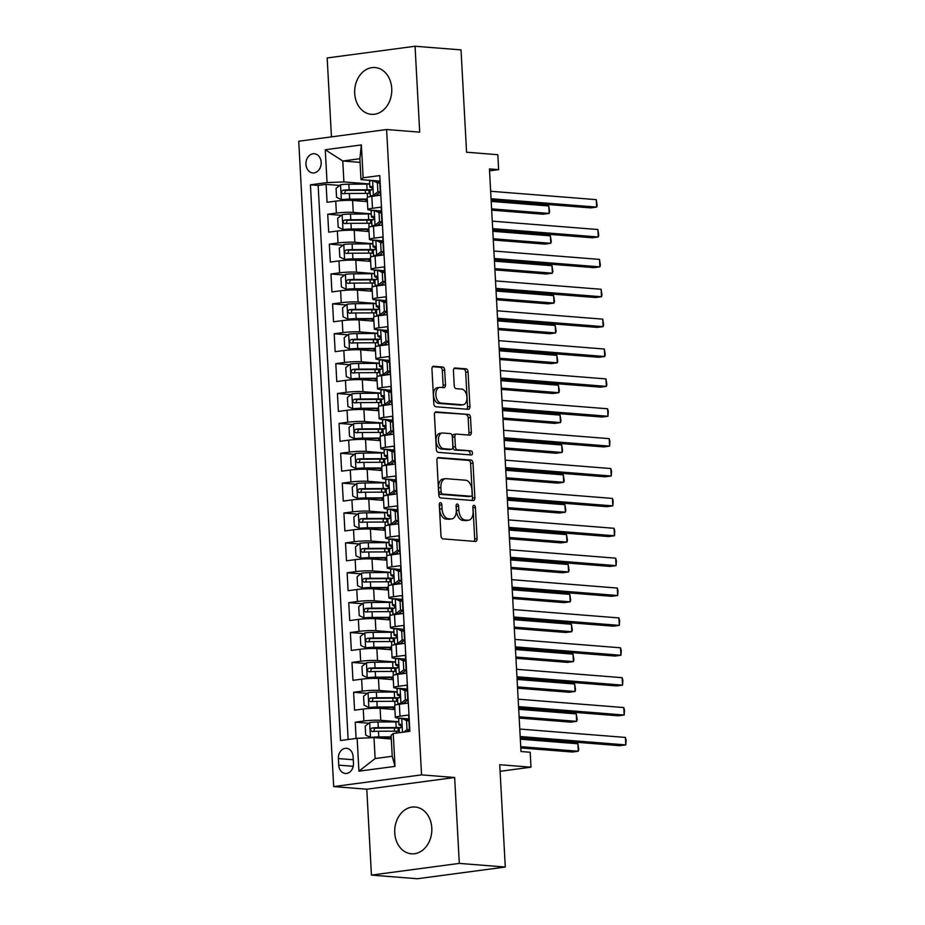 <?xml version="1.0" encoding="UTF-8"?>
<svg xmlns="http://www.w3.org/2000/svg" width="925" height="925" viewBox="0 0 925 925"><rect width="100%" height="100%" fill="white"/><g stroke="black" fill="none" stroke-linecap="round" stroke-linejoin="round"><path stroke-width="1.39" d="M440.45 502.68A2.07 1.249 82.4 0 0 440.288 502.68A2.07 1.249 82.4 0 0 439.294 504.634L440.982 535.795A2.948 1.781 82.4 0 0 442.948 538.87L475.438 541.449A2.948 1.781 82.4 0 0 475.67 541.437A2.948 1.781 82.4 0 0 477.08 538.651L475.392 507.49A2.07 1.249 82.4 0 0 474.028 505.339A2.07 1.249 82.4 0 0 473.866 505.351A2.07 1.249 82.4 0 0 472.872 507.293L473.091 511.328A9.447 5.712 82.4 0 1 468.559 520.232A9.447 5.712 82.4 0 1 467.819 520.255L465.113 520.035A9.447 5.712 82.4 0 1 458.835 510.195L458.615 506.16A2.07 1.249 82.4 0 0 457.239 504.009A2.07 1.249 82.4 0 0 457.077 504.009A2.07 1.249 82.4 0 0 456.083 505.963L456.303 509.999A9.447 5.712 82.4 0 1 451.77 518.902A9.447 5.712 82.4 0 1 451.03 518.925L448.324 518.705A9.447 5.712 82.4 0 1 442.046 508.866L441.826 504.83A2.07 1.249 82.4 0 0 440.45 502.68M354.691 93.413A23.46 18.535 -85.5 0 0 371.364 114.33A23.46 18.535 -85.5 0 0 391.738 88.476A23.46 18.535 -85.5 0 0 375.076 67.56A23.46 18.535 -85.5 0 0 354.691 93.413M394.744 832.882A23.46 18.535 -85.5 0 0 411.417 853.798A23.46 18.535 -85.5 0 0 431.79 827.944A23.46 18.535 -85.5 0 0 415.117 807.016A23.46 18.535 -85.5 0 0 394.744 832.882M305.967 164.338A9.62 7.608 -85.5 0 0 312.8 172.929A9.62 7.608 -85.5 0 0 321.16 162.314A9.62 7.608 -85.5 0 0 314.327 153.735A9.62 7.608 -85.5 0 0 305.967 164.338M444.682 370.081A2.948 1.781 82.4 0 0 442.717 367.005L433.605 366.277A2.948 1.781 82.4 0 0 433.374 366.288A2.948 1.781 82.4 0 0 431.952 369.075L433.825 403.67A2.948 1.781 82.4 0 0 435.791 406.746L468.281 409.324A2.948 1.781 82.4 0 0 468.512 409.324A2.948 1.781 82.4 0 0 469.935 406.538L468.05 371.931A2.948 1.781 82.4 0 0 466.096 368.855L455.077 367.988A2.948 1.781 82.4 0 0 454.846 367.988A2.948 1.781 82.4 0 0 453.435 370.775L454.233 385.586A2.948 1.781 82.4 0 0 456.198 388.662L461.656 389.09A7.897 4.775 82.4 0 1 466.882 396.813A7.897 4.775 82.4 0 1 463.124 404.768A7.897 4.775 82.4 0 1 462.512 404.78L441.121 403.08A7.897 4.775 82.4 0 1 435.906 395.368A7.897 4.775 82.4 0 1 439.653 387.413A7.897 4.775 82.4 0 1 440.277 387.39L443.838 387.679A2.948 1.781 82.4 0 0 444.069 387.667A2.948 1.781 82.4 0 0 445.48 384.892L444.682 370.081L442.312 370.393A2.948 1.781 82.4 0 0 440.346 367.317L432.611 366.705M459.309 863.395L454.649 777.497L366.786 789.21L371.434 875.108L459.309 863.395L505.281 867.037L499.731 764.709L530.996 767.195L530.187 752.256L520.995 751.528L489.441 168.917L498.633 169.645L497.823 154.706L466.57 152.22L461.02 49.892L415.047 46.25L327.172 57.963L331.451 136.877M454.649 777.497L421.557 774.872L386.604 129.523L419.707 132.148L415.047 46.25M438.542 457.482A2.948 1.781 82.4 0 0 438.311 457.493A2.948 1.781 82.4 0 0 436.901 460.28L438.774 494.887A2.948 1.781 82.4 0 0 440.739 497.962L473.218 500.529A2.948 1.781 82.4 0 0 473.45 500.529A2.948 1.781 82.4 0 0 474.872 497.743L472.999 463.136A2.948 1.781 82.4 0 0 471.033 460.06L438.092 457.551M436.299 449.272L434.426 414.678A2.948 1.781 82.4 0 1 435.837 411.891A2.948 1.781 82.4 0 1 436.068 411.879L468.559 414.458A2.948 1.781 82.4 0 1 470.524 417.533L471.322 432.345A2.948 1.781 82.4 0 1 469.912 435.132A2.948 1.781 82.4 0 1 469.68 435.132L456.511 434.091A2.948 1.781 82.4 0 0 456.279 434.091A2.948 1.781 82.4 0 0 454.857 436.877L455.389 446.706A2.948 1.781 82.4 0 0 457.355 449.781L471.068 450.868A2.07 1.249 82.4 0 1 472.432 452.892A2.07 1.249 82.4 0 1 471.461 454.973A2.07 1.249 82.4 0 1 471.299 454.973L438.265 452.348A2.948 1.781 82.4 0 1 436.299 449.272M505.281 867.037L417.406 878.75L371.434 875.108M339.729 185.451L326.097 184.364L327.068 202.298L335.74 201.141L336.388 213.085A12.037 1.237 -3.1 0 1 353.246 212.403L371.283 213.837M341.348 215.328L327.716 214.242L328.687 232.175L337.359 231.019L338.007 242.963A12.037 1.237 -3.1 0 1 354.865 242.281L372.902 243.714M342.967 245.206L329.335 244.119L330.306 262.053L338.978 260.896L339.625 272.84A12.037 1.237 -3.1 0 1 356.472 272.158L374.521 273.592M344.586 275.083L330.953 273.997L331.925 291.93L340.597 290.774L341.244 302.718A12.037 1.237 -3.1 0 1 358.091 302.036L376.14 303.469M346.204 304.961L332.572 303.874L333.543 321.796L342.215 320.651L342.863 332.595A12.037 1.237 -3.1 0 1 359.709 331.913L377.758 333.347M347.823 334.838L334.191 333.752L335.162 351.673L343.834 350.529L344.482 362.473A12.037 1.237 -3.1 0 1 361.328 361.791L379.377 363.224M349.442 364.716L335.81 363.629L336.781 381.551L345.453 380.406L346.089 392.35A12.037 1.237 -3.1 0 1 362.947 391.668L380.996 393.102M351.061 394.593L337.428 393.507L338.4 411.428L347.06 410.284L347.708 422.228A12.037 1.237 -3.1 0 1 364.566 421.546L382.615 422.979M352.679 424.471L339.047 423.384L340.018 441.306L348.679 440.161L349.326 452.105A12.037 1.237 -3.1 0 1 366.184 451.423L384.233 452.857M354.298 454.348L340.666 453.262L341.637 471.183L350.297 470.039L350.945 481.983A12.037 1.237 -3.1 0 1 367.803 481.301L385.852 482.734M355.917 484.226L342.285 483.139L343.256 501.061L351.916 499.916L352.564 511.86A12.037 1.237 -3.1 0 1 369.422 511.178L387.459 512.612M357.536 514.103L343.903 513.017L344.875 530.938L353.535 529.794L354.183 541.738A12.037 1.237 -3.1 0 1 371.041 541.056L389.078 542.489M359.154 543.969L345.522 542.894L346.482 560.816L355.154 559.66L355.801 571.615A12.037 1.237 -3.1 0 1 372.659 570.933L390.697 572.367M360.762 573.847L347.129 572.772L348.101 590.693L356.772 589.537L357.42 601.493A12.037 1.237 -3.1 0 1 374.278 600.811L392.316 602.244M362.38 603.724L348.748 602.649L349.719 620.571L358.391 619.415L359.039 631.37A12.037 1.237 -3.1 0 1 375.897 630.688L393.934 632.122M363.999 633.602L350.367 632.527L351.338 650.448L360.01 649.292L360.658 661.248A12.037 1.237 -3.1 0 1 377.516 660.566L395.553 661.999M365.618 663.479L351.986 662.404L352.957 680.326L361.629 679.17L362.276 691.125A12.037 1.237 -3.1 0 1 379.134 690.443L397.172 691.877M367.237 693.357L353.604 692.282L354.576 710.203L363.248 709.047A12.037 1.237 -3.1 0 1 380.106 708.365L394.906 709.544M409.544 731.34L408.665 715.037L399.993 716.193A12.037 1.237 -3.1 0 0 395.333 717.43A12.037 1.237 -3.1 0 0 397.854 718.043L401.265 718.309M395.333 717.43L394.686 705.474A12.037 1.237 -3.1 0 1 399.346 704.237L408.017 703.093L407.046 685.159L398.374 686.315A12.037 1.237 -3.1 0 0 393.715 687.553A12.037 1.237 -3.1 0 0 396.235 688.165L399.646 688.431M393.715 687.553L393.067 675.597A12.037 1.237 176.9 0 1 397.727 674.36L406.399 673.215L405.428 655.282L396.756 656.438A12.037 1.237 -3.1 0 0 392.096 657.675A12.037 1.237 -3.1 0 0 394.617 658.288L398.028 658.554M392.096 657.675L391.448 645.719A12.037 1.237 176.9 0 1 396.108 644.482L404.78 643.337L403.809 625.404L395.137 626.56A12.037 1.237 -3.1 0 0 390.477 627.798A12.037 1.237 -3.1 0 0 392.998 628.41L396.409 628.676M390.477 627.798L389.83 615.842A12.037 1.237 176.9 0 1 394.489 614.605L403.161 613.46L402.19 595.527L393.518 596.683A12.037 1.237 -3.1 0 0 388.858 597.92A12.037 1.237 -3.1 0 0 391.379 598.533L394.79 598.799M388.858 597.92L388.211 585.964A12.037 1.237 176.9 0 1 392.871 584.727L401.542 583.582L400.571 565.649L391.899 566.805A12.037 1.237 -3.1 0 0 387.24 568.043A12.037 1.237 -3.1 0 0 389.76 568.655L393.171 568.921M387.24 568.043L386.592 556.087A12.037 1.237 176.9 0 1 391.252 554.85L399.924 553.705L398.953 535.772L390.281 536.928A12.037 1.237 -3.1 0 0 385.621 538.165A12.037 1.237 -3.1 0 0 388.142 538.778L391.553 539.044M385.621 538.165L384.973 526.209A12.037 1.237 176.9 0 1 389.633 524.972L398.305 523.827L397.334 505.894L388.662 507.05A12.037 1.237 -3.1 0 0 384.002 508.288A12.037 1.237 -3.1 0 0 386.523 508.9L389.934 509.166M384.002 508.288L383.355 496.332A12.037 1.237 176.9 0 1 388.014 495.106L396.686 493.95L395.715 476.017L387.043 477.173A12.037 1.237 -3.1 0 0 382.395 478.41A12.037 1.237 -3.1 0 0 384.904 479.023L388.315 479.289M382.395 478.41L381.748 466.454A12.037 1.237 176.9 0 1 386.396 465.229L395.067 464.072L394.096 446.139L385.424 447.295A12.037 1.237 -3.1 0 0 380.776 448.533A12.037 1.237 -3.1 0 0 383.285 449.145L386.696 449.411M380.776 448.533L380.129 436.577A12.037 1.237 176.9 0 1 384.788 435.351L393.449 434.195L392.478 416.262L383.817 417.418A12.037 1.237 -3.1 0 0 379.158 418.655A12.037 1.237 -3.1 0 0 381.667 419.268L385.089 419.534M379.158 418.655L378.51 406.699A12.037 1.237 176.9 0 1 383.17 405.474L391.83 404.317L390.859 386.384L382.198 387.54A12.037 1.237 -3.1 0 0 377.539 388.778A12.037 1.237 -3.1 0 0 380.048 389.39L383.47 389.656M377.539 388.778L376.891 376.822A12.037 1.237 176.9 0 1 381.551 375.596L390.211 374.44L389.24 356.507L380.58 357.663A12.037 1.237 -3.1 0 0 375.92 358.9A12.037 1.237 -3.1 0 0 378.429 359.513L381.852 359.79M375.92 358.9L375.272 346.944A12.037 1.237 176.9 0 1 379.932 345.719L388.592 344.562L387.621 326.629L378.961 327.785A12.037 1.237 -3.1 0 0 374.301 329.022A12.037 1.237 -3.1 0 0 376.81 329.635L380.233 329.913M374.301 329.022L373.654 317.067A12.037 1.237 176.9 0 1 378.313 315.841L386.974 314.685L386.002 296.752L377.342 297.908A12.037 1.237 -3.1 0 0 372.683 299.145A12.037 1.237 -3.1 0 0 375.192 299.758L378.614 300.035M372.683 299.145L372.035 287.189A12.037 1.237 176.9 0 1 376.695 285.964L385.367 284.808L384.395 266.874L375.723 268.03A12.037 1.237 -3.1 0 0 371.064 269.267A12.037 1.237 -3.1 0 0 373.573 269.88L376.995 270.158M371.064 269.267L370.416 257.312A12.037 1.237 176.9 0 1 375.076 256.086L383.748 254.93L382.777 236.997L374.105 238.153A12.037 1.237 -3.1 0 0 369.445 239.39A12.037 1.237 -3.1 0 0 371.954 240.003L375.377 240.28M369.445 239.39L368.797 227.434A12.037 1.237 176.9 0 1 373.457 226.209L382.129 225.052L381.158 207.119L372.486 208.275A12.037 1.237 -3.1 0 0 367.826 209.512A12.037 1.237 -3.1 0 0 370.335 210.125L373.758 210.403M335.74 201.141A12.037 1.237 176.9 0 1 352.598 200.459L367.398 201.627M337.359 231.019A12.037 1.237 176.9 0 1 354.217 230.337L369.017 231.504M338.978 260.896A12.037 1.237 176.9 0 1 355.824 260.214L370.636 261.382M340.597 290.774A12.037 1.237 176.9 0 1 357.443 290.092L372.255 291.259M342.215 320.651A12.037 1.237 176.9 0 1 359.062 319.969L373.873 321.137M343.834 350.529A12.037 1.237 176.9 0 1 360.681 349.847L375.492 351.014M345.453 380.406A12.037 1.237 176.9 0 1 362.299 379.724L377.111 380.892M347.06 410.284A12.037 1.237 176.9 0 1 363.918 409.602L378.73 410.769M348.679 440.161A12.037 1.237 176.9 0 1 365.537 439.479L380.348 440.647M350.297 470.039A12.037 1.237 176.9 0 1 367.156 469.345L381.967 470.524M351.916 499.916A12.037 1.237 176.9 0 1 368.774 499.222L383.586 500.402M353.535 529.794A12.037 1.237 176.9 0 1 370.393 529.1L385.193 530.279M355.154 559.66A12.037 1.237 176.9 0 1 372.012 558.977L386.812 560.157M356.772 589.537A12.037 1.237 176.9 0 1 373.631 588.855L388.431 590.034M358.391 619.415A12.037 1.237 176.9 0 1 375.249 618.732L390.049 619.912M360.01 649.292A12.037 1.237 176.9 0 1 376.868 648.61L391.668 649.789M361.629 679.17A12.037 1.237 176.9 0 1 378.487 678.487L393.287 679.667M353.466 763.183L353.107 756.604A9.319 7.365 -85.5 0 0 346.482 748.29A9.319 7.365 -85.5 0 0 338.388 758.569L338.735 765.148A9.319 7.365 -85.5 0 0 345.36 773.462A9.319 7.365 -85.5 0 0 353.466 763.183M421.557 774.872L333.682 786.585L298.729 141.236L386.604 129.523M326.097 184.364L318.142 185.428L310.418 184.815L340.516 740.532L357.142 738.312L374.001 737.63L391.298 739.006M310.418 184.815L327.045 182.595L325.265 149.734L361.363 144.924L363.143 177.785L379.77 175.577L409.868 731.293L393.241 733.502L395.021 766.374L358.923 771.184L357.142 738.312M381.366 211.004L376.695 210.634M382.985 240.882L378.313 240.512M384.603 270.759L379.932 270.389M386.222 300.637L381.539 300.267M387.841 330.514L383.158 330.144M389.46 360.392L384.777 360.022M391.067 390.269L386.396 389.899M392.686 420.147L388.014 419.777M394.304 450.024L389.633 449.654M395.923 479.902L391.252 479.532M397.542 509.779L392.871 509.409M399.161 539.657L394.489 539.287M400.779 569.534L396.108 569.164M402.398 599.412L397.727 599.042M404.017 629.289L399.346 628.919M405.636 659.167L400.964 658.797M407.254 689.044L402.583 688.663M368.855 723.234L355.223 722.159L363.895 721.003A12.037 1.237 -3.1 0 1 380.753 720.321L398.791 721.754M408.873 718.922L404.202 718.54M379.851 177.207L380.51 195.175L371.838 196.331A12.037 1.237 176.9 0 0 367.179 197.557L367.826 209.512M353.604 692.282L362.276 691.125M351.986 662.404L360.658 661.248M350.367 632.527L359.039 631.37M348.748 602.649L357.42 601.493M347.129 572.772L355.801 571.615M345.522 542.894L354.183 541.738M343.903 513.017L352.564 511.86M342.285 483.139L350.945 481.983M340.666 453.262L349.326 452.105M339.047 423.384L347.708 422.228M337.428 393.507L346.089 392.35M335.81 363.629L344.482 362.473M334.191 333.752L342.863 332.595M332.572 303.874L341.244 302.718M330.953 273.997L339.625 272.84M329.335 244.119L338.007 242.963M327.716 214.242L336.388 213.085M318.142 185.428L348.147 739.514M355.223 722.159L356.102 738.451M360.068 162.372L342.77 160.996L343.903 181.913L369.665 183.959M374.001 737.63L375.134 758.546L392.223 756.268L391.102 735.352L393.241 733.502M366.786 789.21L333.682 786.585M489.545 170.859L498.633 169.645M500.09 771.311L530.996 767.195M372.139 180.525L361.004 179.635L359.871 158.718L342.77 160.996L325.265 149.734M379.747 181.127L375.076 180.757M363.143 177.785L361.004 179.635M343.903 181.913L327.045 182.595M375.134 758.546L358.923 771.184M392.223 756.268L395.021 766.374M361.363 144.924L359.871 158.718M439.294 504.31A2.07 1.249 82.4 0 1 439.456 505.154L439.664 509.178A9.447 5.712 82.4 0 0 445.954 519.029L448.324 518.705M451.77 518.902L449.4 519.214A9.447 5.712 82.4 0 1 448.66 519.237L445.954 519.029M468.559 520.232L466.188 520.555A9.447 5.712 82.4 0 1 465.448 520.567L462.743 520.359A9.447 5.712 82.4 0 1 456.453 510.507L456.233 506.484A2.07 1.249 82.4 0 0 456.083 505.64M474.051 541.333A2.948 1.781 82.4 0 0 474.71 538.974L473.022 507.813A2.07 1.249 82.4 0 0 472.872 506.969M471.831 500.425A2.948 1.781 82.4 0 0 472.49 498.055L470.617 463.46A2.948 1.781 82.4 0 0 468.651 460.384L437.56 457.91M441.121 491.857A2.07 1.249 82.4 0 0 442.497 494.008L471.01 496.274A2.07 1.249 82.4 0 0 471.172 496.262A2.07 1.249 82.4 0 0 472.166 494.32L471.935 490.065A9.447 5.712 82.4 0 0 465.657 480.225L446.162 478.676A9.447 5.712 82.4 0 0 445.422 478.699A9.447 5.712 82.4 0 0 440.89 487.602L441.121 491.857L438.751 492.169A2.07 1.249 82.4 0 0 440.127 494.32L442.497 494.008M468.963 496.54A2.07 1.249 82.4 0 1 468.802 496.586A2.07 1.249 82.4 0 1 468.64 496.586L440.127 494.32M445.422 478.699L443.04 479.011A9.447 5.712 82.4 0 0 438.519 487.914L440.89 487.602M438.751 492.169L438.519 487.914M435.085 412.307L468.559 414.458M468.293 435.028A2.948 1.781 82.4 0 0 468.952 432.657L468.154 417.857A2.948 1.781 82.4 0 0 466.188 414.782M454.129 434.403A2.948 1.781 82.4 0 0 453.897 434.415A2.948 1.781 82.4 0 0 452.487 437.201L453.019 447.018A2.948 1.781 82.4 0 0 454.984 450.093L471.068 450.868M469.727 454.846A2.07 1.249 82.4 0 0 469.958 452.614A2.07 1.249 82.4 0 0 468.697 451.18M442.832 433.004A7.897 4.775 82.4 0 0 442.219 433.027A7.897 4.775 82.4 0 0 438.462 440.971A7.897 4.775 82.4 0 0 443.688 448.694L451.215 449.296A2.948 1.781 82.4 0 0 451.446 449.284A2.948 1.781 82.4 0 0 452.868 446.509L452.337 436.681A2.948 1.781 82.4 0 0 450.371 433.605L442.832 433.004M442.219 433.027L439.837 433.339A7.897 4.775 82.4 0 0 436.091 441.294A7.897 4.775 82.4 0 0 441.306 449.007L443.688 448.694M449.296 449.55A2.948 1.781 82.4 0 1 449.076 449.608A2.948 1.781 82.4 0 1 448.845 449.608L441.306 449.007M442.451 387.563A2.948 1.781 82.4 0 0 443.11 385.205L442.312 370.393M439.653 387.413L437.282 387.725A7.897 4.775 82.4 0 0 433.536 395.68A7.897 4.775 82.4 0 0 438.751 403.404L441.121 403.08M463.124 404.768L460.754 405.081A7.897 4.775 82.4 0 1 460.141 405.092L438.751 403.404M466.894 409.22A2.948 1.781 82.4 0 0 467.553 406.85L465.68 372.243A2.948 1.781 82.4 0 0 463.714 369.167L454.094 368.404M398.802 721.916A23.009 2.359 -3.1 0 0 395.877 721.905L377.978 721.986A7.967 0.821 -3.1 0 0 369.792 722.506L365.202 726.125L365.687 735.086L370.601 737.445A7.967 0.821 -3.1 0 1 378.788 736.924L391.183 736.867M370.601 737.445L391.206 737.317M520.798 747.932L572.344 752.013L578.287 751.227L577.882 743.758L520.324 739.191M397.981 731.166A9.47 0.971 -3.1 0 1 398.189 731.143L398.016 728.067M400.883 727.64A23.009 2.359 176.9 0 0 396.189 727.582L378.29 727.663A7.967 0.821 176.9 0 0 372.104 727.963C370.035 729.374 370.104 730.565 372.301 731.548A7.967 0.821 -3.1 0 1 378.475 731.247L396.386 731.166A23.009 2.359 -3.1 0 1 399.299 731.178M373.654 731.432L374.752 728.172L394.501 728.033A19.101 1.954 -3.1 0 1 399.369 728.114M399.288 730.981A19.101 1.954 -3.1 0 1 398.189 731.143M520.729 746.66L578.287 751.227L578.773 749.412L577.882 743.758M403.82 732.091L407.012 729.582L406.526 720.621L401.612 718.263A7.967 0.821 176.9 0 0 398.652 719.06L398.953 724.737A7.967 0.821 176.9 0 0 399.103 724.888L401.67 726.102M401.612 718.263L404.005 718.447L408.919 720.806L406.526 720.621M407.012 729.582L409.405 729.767L408.919 720.806M409.405 729.767L407.023 731.675M520.243 737.792L619.843 745.689L625.786 744.903L520.185 736.52M625.381 737.433L626.109 740.093L625.786 744.903L625.381 737.433L519.781 729.05M408.607 730.403A19.101 1.954 176.9 0 0 409.498 730.519M399.38 732.692L399.149 728.322A7.967 0.821 -3.1 0 1 400.56 727.778C402.028 726.322 401.959 725.119 400.363 724.194A7.967 0.821 176.9 0 0 398.953 724.737M397.183 692.039A23.009 2.359 -3.1 0 0 394.258 692.027L376.359 692.108A7.967 0.821 -3.1 0 0 368.173 692.628L363.583 696.247L364.068 705.208L368.983 707.567A7.967 0.821 -3.1 0 1 377.169 707.047L394.767 706.966M368.983 707.567L393.391 707.417A19.101 1.954 -3.1 0 1 394.79 707.417M519.179 718.054L570.725 722.136L576.668 721.35L576.263 713.88L518.705 709.313M396.363 701.289A9.47 0.971 -3.1 0 1 396.571 701.266L396.397 698.19M399.265 697.762A23.009 2.359 176.9 0 0 394.57 697.704L376.672 697.785A7.967 0.821 176.9 0 0 370.486 698.086C368.416 699.497 368.485 700.688 370.682 701.67A7.967 0.821 -3.1 0 1 376.857 701.37L394.767 701.289A23.009 2.359 -3.1 0 1 397.681 701.3M372.035 701.555L373.133 698.294L392.882 698.155A19.101 1.954 -3.1 0 1 397.75 698.236M397.669 701.104A19.101 1.954 -3.1 0 1 396.571 701.266M519.11 716.782L576.668 721.35L577.154 719.534L576.263 713.88M395.565 662.161A23.009 2.359 -3.1 0 0 392.639 662.15L374.741 662.231A7.967 0.821 -3.1 0 0 366.554 662.751L361.964 666.37L362.45 675.331L367.364 677.69A7.967 0.821 -3.1 0 1 375.55 677.169L393.148 677.088M367.364 677.69L391.772 677.539A19.101 1.954 -3.1 0 1 393.171 677.539M517.561 688.177L569.106 692.258L575.049 691.472L574.645 684.003L517.087 679.436M394.744 671.411A9.47 0.971 -3.1 0 1 394.952 671.388L394.778 668.312M397.646 667.885A23.009 2.359 176.9 0 0 392.952 667.827L375.053 667.908A7.967 0.821 176.9 0 0 368.867 668.208C366.809 669.619 366.867 670.81 369.063 671.793A7.967 0.821 -3.1 0 1 375.249 671.492L393.148 671.411A23.009 2.359 -3.1 0 1 396.062 671.423M370.416 671.677L371.515 668.417L391.263 668.278A19.101 1.954 -3.1 0 1 396.131 668.359M396.05 671.226A19.101 1.954 -3.1 0 1 394.952 671.388M517.491 686.905L575.049 691.472L575.535 689.657L574.645 684.003M393.946 632.284A23.009 2.359 -3.1 0 0 391.021 632.272L373.122 632.353A7.967 0.821 -3.1 0 0 364.936 632.873L360.345 636.493L360.831 645.453L365.745 647.812A7.967 0.821 -3.1 0 1 373.931 647.292L391.529 647.211M365.745 647.812L390.153 647.662A19.101 1.954 -3.1 0 1 391.553 647.662M515.942 658.299L567.488 662.381L573.431 661.595L573.026 654.125L515.468 649.558M393.125 641.534A9.47 0.971 -3.1 0 1 393.333 641.511L393.171 638.435M396.027 638.007A23.009 2.359 176.9 0 0 391.333 637.949L373.434 638.03A7.967 0.821 176.9 0 0 367.248 638.331C365.19 639.742 365.248 640.933 367.445 641.915A7.967 0.821 -3.1 0 1 373.631 641.615L391.529 641.534A23.009 2.359 -3.1 0 1 394.443 641.545M368.797 641.8L369.896 638.539L389.645 638.4A19.101 1.954 -3.1 0 1 394.512 638.481M394.443 641.349A19.101 1.954 -3.1 0 1 393.333 641.511M515.873 657.028L573.431 661.595L573.916 659.779L573.026 654.125M392.327 602.406A23.009 2.359 -3.1 0 0 389.413 602.395L371.503 602.476A7.967 0.821 -3.1 0 0 363.317 602.996L358.727 606.615L359.212 615.576L364.126 617.935A7.967 0.821 -3.1 0 1 372.312 617.414L389.911 617.333M364.126 617.935L388.535 617.784A19.101 1.954 -3.1 0 1 389.934 617.784M514.323 628.422L565.869 632.503L571.812 631.717L571.407 624.248L513.849 619.681M391.506 611.656A9.47 0.971 -3.1 0 1 391.714 611.633L391.553 608.558M394.408 608.13A23.009 2.359 176.9 0 0 389.714 608.072L371.815 608.153A7.967 0.821 176.9 0 0 365.629 608.453C363.571 609.864 363.629 611.055 365.826 612.038A7.967 0.821 -3.1 0 1 372.012 611.737L389.911 611.656A23.009 2.359 -3.1 0 1 392.836 611.668M367.179 611.922L368.277 608.662L388.026 608.523A19.101 1.954 -3.1 0 1 392.905 608.604M392.824 611.471A19.101 1.954 -3.1 0 1 391.714 611.633M514.254 627.15L571.812 631.717L572.298 629.902L571.407 624.248M405.393 699.705L407.786 699.89L403.312 703.428L400.803 703.324L405.393 699.705L404.907 690.744L399.993 688.385A7.967 0.821 176.9 0 0 397.033 689.183L397.334 694.86A7.967 0.821 176.9 0 0 397.484 695.01L400.051 696.224M399.993 688.385L402.387 688.57L407.301 690.929L404.907 690.744M403.196 703.509L401.739 703.925M400.803 703.324A7.967 0.821 176.9 0 0 397.842 704.122A7.967 0.821 176.9 0 0 397.981 704.272L398.259 704.399M407.786 699.89L407.301 690.929M518.636 707.914L618.224 715.811L624.167 715.025L518.567 706.642M623.762 707.556L624.491 710.215L624.167 715.025L623.762 707.556L518.162 699.173M406.988 700.526A19.101 1.954 176.9 0 0 407.879 700.641M397.842 704.122L397.53 698.444A7.967 0.821 -3.1 0 1 398.941 697.901C400.409 696.444 400.34 695.242 398.744 694.317A7.967 0.821 176.9 0 0 397.334 694.86M403.774 669.827L406.167 670.012L401.693 673.55L399.184 673.446L403.774 669.827L403.288 660.866L398.374 658.507A7.967 0.821 176.9 0 0 395.414 659.305L395.715 664.982A7.967 0.821 176.9 0 0 395.865 665.133L398.432 666.347M398.374 658.507L400.768 658.692L405.682 661.051L403.288 660.866M401.577 673.631L400.12 674.048M399.184 673.446A7.967 0.821 176.9 0 0 396.224 674.244A7.967 0.821 176.9 0 0 396.363 674.394L396.64 674.522M406.167 670.012L405.682 661.051M517.017 678.037L616.605 685.934L622.548 685.147L516.948 676.765M622.143 677.678L622.872 680.337L622.548 685.147L622.143 677.678L516.543 669.295M405.37 670.648A19.101 1.954 176.9 0 0 406.26 670.764M396.224 674.244L395.912 668.567A7.967 0.821 -3.1 0 1 397.322 668.023C398.791 666.567 398.721 665.364 397.137 664.439A7.967 0.821 176.9 0 0 395.715 664.982M402.155 639.95L404.549 640.135L399.958 643.765L397.565 643.569L402.155 639.95L401.67 630.989L396.756 628.63A7.967 0.821 176.9 0 0 393.796 629.428L394.096 635.105A7.967 0.821 176.9 0 0 394.247 635.255L396.813 636.469M396.756 628.63L399.149 628.827L404.063 631.174L401.67 630.989M399.958 643.765L398.502 644.17M397.565 643.569A7.967 0.821 176.9 0 0 394.605 644.367A7.967 0.821 176.9 0 0 394.744 644.517L395.021 644.644M404.549 640.135L404.063 631.174M515.398 648.159L614.986 656.056L620.929 655.27L515.329 646.887M620.525 647.801L621.253 650.46L620.929 655.27L620.525 647.801L514.924 639.418M403.751 640.771A19.101 1.954 176.9 0 0 404.641 640.886M394.605 644.367L394.293 638.689A7.967 0.821 -3.1 0 1 395.703 638.146C397.172 636.689 397.103 635.487 395.518 634.562A7.967 0.821 176.9 0 0 394.096 635.105M400.537 610.072L402.93 610.257L398.34 613.888L395.946 613.691L400.537 610.072L400.051 601.111L395.137 598.753A7.967 0.821 176.9 0 0 392.177 599.55L392.478 605.228A7.967 0.821 176.9 0 0 392.628 605.378L395.195 606.592M395.137 598.753L397.53 598.949L402.444 601.296L400.051 601.111M398.34 613.888L396.894 614.293M395.946 613.691A7.967 0.821 176.9 0 0 392.986 614.489A7.967 0.821 176.9 0 0 393.125 614.639L393.403 614.767M402.93 610.257L402.444 601.296M513.78 618.282L613.368 626.179L619.311 625.393L513.71 617.01M618.906 617.923L619.634 620.582L619.311 625.393L618.906 617.923L513.306 609.54M402.132 610.893A19.101 1.954 176.9 0 0 403.022 611.009M392.986 614.489L392.674 608.812A7.967 0.821 -3.1 0 1 394.085 608.268C395.553 606.812 395.484 605.621 393.9 604.684A7.967 0.821 176.9 0 0 392.478 605.228M390.708 572.529A23.009 2.359 -3.1 0 0 387.795 572.517L369.884 572.598A7.967 0.821 -3.1 0 0 361.698 573.118L357.108 576.738L357.593 585.698L362.507 588.057A7.967 0.821 -3.1 0 1 370.694 587.537L388.292 587.456M362.507 588.057L386.916 587.907A19.101 1.954 -3.1 0 1 388.315 587.907M512.704 598.544L564.25 602.638L570.193 601.84L569.788 594.37L512.23 589.803M389.887 581.779A9.47 0.971 -3.1 0 1 390.096 581.756L389.934 578.68M392.801 578.252A23.009 2.359 176.9 0 0 388.095 578.194L370.197 578.275A7.967 0.821 176.9 0 0 364.011 578.576C361.953 579.987 362.01 581.178 364.207 582.16A7.967 0.821 -3.1 0 1 370.393 581.86L388.292 581.779A23.009 2.359 -3.1 0 1 391.217 581.79M365.56 582.045L366.658 578.784L386.407 578.645A19.101 1.954 -3.1 0 1 391.287 578.726M391.206 581.594A19.101 1.954 -3.1 0 1 390.096 581.756M512.635 597.272L570.193 601.84L570.679 600.024L569.788 594.37M398.918 580.195L401.311 580.38L396.721 584.01L394.339 583.814L398.918 580.195L398.432 571.234L393.53 568.875A7.967 0.821 176.9 0 0 390.558 569.673L390.859 575.35A7.967 0.821 176.9 0 0 391.009 575.5L393.587 576.714M393.53 568.875L395.912 569.072L400.826 571.419L398.432 571.234M396.721 584.01L395.276 584.415M394.339 583.814A7.967 0.821 176.9 0 0 391.368 584.612A7.967 0.821 176.9 0 0 391.518 584.762L391.784 584.889M401.311 580.38L400.826 571.419M512.161 588.404L611.749 596.301L617.692 595.515L512.092 587.132M617.287 588.046L618.016 590.705L617.692 595.515L617.287 588.046L511.687 579.663M400.513 581.016A19.101 1.954 176.9 0 0 401.404 581.131M391.368 584.612L391.055 578.934A7.967 0.821 -3.1 0 1 392.466 578.391C393.934 576.934 393.877 575.743 392.281 574.807A7.967 0.821 176.9 0 0 390.859 575.35M389.09 542.651A23.009 2.359 -3.1 0 0 386.176 542.64L368.266 542.721A7.967 0.821 -3.1 0 0 360.079 543.241L355.489 546.86L355.975 555.821L360.889 558.18A7.967 0.821 -3.1 0 1 369.075 557.659L386.673 557.578M360.889 558.18L385.297 558.029A19.101 1.954 -3.1 0 1 386.696 558.029M511.086 568.667L562.631 572.76L568.574 571.962L568.17 564.493L510.612 559.926M388.269 551.901A9.47 0.971 -3.1 0 1 388.477 551.878L388.315 548.803M391.183 548.375A23.009 2.359 176.9 0 0 386.477 548.317L368.578 548.398A7.967 0.821 176.9 0 0 362.392 548.698C360.334 550.109 360.392 551.3 362.588 552.283A7.967 0.821 -3.1 0 1 368.774 551.982L386.673 551.901A23.009 2.359 -3.1 0 1 389.598 551.913M363.941 552.167L365.04 548.907L384.8 548.768A19.101 1.954 -3.1 0 1 389.668 548.849M389.587 551.716A19.101 1.954 -3.1 0 1 388.477 551.878M511.016 567.395L568.574 571.962L569.06 570.147L568.17 564.493M397.299 550.317L399.692 550.502L395.102 554.133L392.72 553.936L397.299 550.317L396.813 541.356L391.911 538.998A7.967 0.821 176.9 0 0 388.939 539.795L389.24 545.472A7.967 0.821 176.9 0 0 389.39 545.623L391.969 546.837M391.911 538.998L394.293 539.194L399.207 541.541L396.813 541.356M395.102 554.133L393.657 554.538M392.72 553.936A7.967 0.821 176.9 0 0 389.749 554.734A7.967 0.821 176.9 0 0 389.899 554.884L390.165 555.012M399.692 550.502L399.207 541.541M510.542 558.527L610.13 566.424L616.073 565.637L510.473 557.255M615.668 558.168L616.397 560.827L616.073 565.637L615.668 558.168L510.068 549.785M398.895 551.138A19.101 1.954 176.9 0 0 399.797 551.254M389.749 554.734L389.437 549.068A7.967 0.821 -3.1 0 1 390.859 548.513C392.316 547.057 392.258 545.866 390.662 544.929A7.967 0.821 176.9 0 0 389.24 545.472M387.471 512.774A23.009 2.359 -3.1 0 0 384.557 512.762L366.647 512.843A7.967 0.821 -3.1 0 0 358.461 513.363L353.87 516.982L354.356 525.943L359.27 528.302A7.967 0.821 -3.1 0 1 367.456 527.782L385.054 527.701M359.27 528.302L383.678 528.152A19.101 1.954 -3.1 0 1 385.089 528.152M509.467 538.789L561.024 542.882L566.956 542.085L566.551 534.615L508.993 530.048M386.65 522.024A9.47 0.971 -3.1 0 1 386.858 522.001L386.696 518.925M389.564 518.497A23.009 2.359 176.9 0 0 384.858 518.439L366.959 518.52A7.967 0.821 176.9 0 0 360.785 518.821C358.715 520.232 358.773 521.423 360.97 522.405A7.967 0.821 -3.1 0 1 367.156 522.105L385.054 522.024A23.009 2.359 -3.1 0 1 387.98 522.035M362.322 522.29L363.421 519.029L383.181 518.89A19.101 1.954 -3.1 0 1 388.049 518.971M387.968 521.839A19.101 1.954 -3.1 0 1 386.858 522.001M509.397 537.518L566.956 542.085L567.441 540.269L566.551 534.615M395.68 520.44L398.074 520.625L393.483 524.255L391.102 524.059L395.68 520.44L395.195 511.479L390.292 509.12A7.967 0.821 176.9 0 0 387.321 509.918L387.633 515.595A7.967 0.821 176.9 0 0 387.772 515.745L390.35 516.959M390.292 509.12L392.674 509.317L397.588 511.664L395.195 511.479M393.483 524.255L392.038 524.66M391.102 524.059A7.967 0.821 176.9 0 0 388.13 524.857A7.967 0.821 176.9 0 0 388.28 525.007L388.546 525.134M398.074 520.625L397.588 511.664M508.923 528.649L608.523 536.546L614.454 535.76L508.854 527.377M614.05 528.291L614.778 530.95L614.454 535.76L614.05 528.291L508.449 519.908M397.276 521.261A19.101 1.954 176.9 0 0 398.178 521.376M388.13 524.857L387.818 519.191A7.967 0.821 -3.1 0 1 389.24 518.636C390.697 517.179 390.639 515.988 389.043 515.052A7.967 0.821 176.9 0 0 387.633 515.595M385.852 482.896A23.009 2.359 -3.1 0 0 382.938 482.885L365.028 482.966A7.967 0.821 -3.1 0 0 356.842 483.486L352.252 487.105L352.737 496.066L357.651 498.425A7.967 0.821 -3.1 0 1 365.837 497.904L383.436 497.823M357.651 498.425L382.06 498.274A19.101 1.954 -3.1 0 1 383.47 498.274M507.848 508.912L559.405 513.005L565.337 512.207L564.932 504.738L507.386 500.171M385.031 492.146A9.47 0.971 -3.1 0 1 385.239 492.123L385.078 489.047M387.945 488.62A23.009 2.359 176.9 0 0 383.239 488.562L365.34 488.643A7.967 0.821 176.9 0 0 359.166 488.943C357.096 490.354 357.154 491.557 359.351 492.528A7.967 0.821 -3.1 0 1 365.537 492.227L383.436 492.146A23.009 2.359 -3.1 0 1 386.361 492.158M360.704 492.412L361.802 489.152L381.562 489.013A19.101 1.954 -3.1 0 1 386.43 489.094M386.349 491.961A19.101 1.954 -3.1 0 1 385.239 492.123M507.79 507.64L565.337 512.207L565.822 510.392L564.932 504.738M394.062 490.562L396.455 490.747L391.876 494.378L389.483 494.181L394.062 490.562L393.576 481.601L388.673 479.243A7.967 0.821 176.9 0 0 385.702 480.04L386.014 485.717A7.967 0.821 176.9 0 0 386.153 485.868L388.731 487.082M388.673 479.243L391.067 479.439L395.969 481.786L393.576 481.601M391.876 494.378L390.419 494.783M389.483 494.181A7.967 0.821 176.9 0 0 386.511 494.979A7.967 0.821 176.9 0 0 386.662 495.129L386.928 495.257M396.455 490.747L395.969 481.786M507.305 498.772L606.904 506.669L612.836 505.882L507.235 497.511M612.431 498.413L613.159 501.072L612.836 505.882L612.431 498.413L506.831 490.042M395.657 491.383A19.101 1.954 176.9 0 0 396.559 491.499M386.511 494.979L386.199 489.313A7.967 0.821 -3.1 0 1 387.621 488.758C389.078 487.302 389.02 486.111 387.425 485.174A7.967 0.821 176.9 0 0 386.014 485.717M384.233 453.019A23.009 2.359 -3.1 0 0 381.32 453.007L363.421 453.088A7.967 0.821 -3.1 0 0 355.223 453.608L350.644 457.228L351.118 466.188L356.033 468.547A7.967 0.821 -3.1 0 1 364.23 468.027L381.828 467.946M356.033 468.547L380.441 468.397A19.101 1.954 -3.1 0 1 381.852 468.397M506.229 479.034L557.787 483.127L563.718 482.33L563.313 474.86L505.767 470.293M383.424 462.269A9.47 0.971 -3.1 0 1 383.621 462.246L383.459 459.17M386.326 458.742A23.009 2.359 176.9 0 0 381.62 458.684L363.722 458.765A7.967 0.821 176.9 0 0 357.547 459.066C355.478 460.477 355.547 461.679 357.732 462.65A7.967 0.821 -3.1 0 1 363.918 462.35L381.817 462.269A23.009 2.359 -3.1 0 1 384.742 462.28M359.085 462.535L360.183 459.274L379.944 459.135A19.101 1.954 -3.1 0 1 384.812 459.216M384.731 462.084A19.101 1.954 -3.1 0 1 383.621 462.246M506.172 477.762L563.718 482.33L564.204 480.514L563.313 474.86M392.443 460.685L394.836 460.87L390.257 464.5L387.864 464.304L392.443 460.685L391.957 451.724L387.055 449.365A7.967 0.821 176.9 0 0 384.083 450.174L384.395 455.84A7.967 0.821 176.9 0 0 384.534 455.99L387.113 457.204M387.055 449.365L389.448 449.562L394.351 451.909L391.957 451.724M390.257 464.5L388.801 464.905M387.864 464.304A7.967 0.821 176.9 0 0 384.892 465.113A7.967 0.821 176.9 0 0 385.043 465.252L385.309 465.379M394.836 460.87L394.351 451.909M505.686 468.894L605.285 476.791L611.217 476.005L505.617 467.634M610.812 468.536L611.541 471.195L611.217 476.005L610.812 468.536L505.212 460.164M394.038 461.506A19.101 1.954 176.9 0 0 394.94 461.621M384.892 465.113L384.58 459.436A7.967 0.821 -3.1 0 1 386.002 458.881C387.459 457.424 387.402 456.233 385.806 455.297A7.967 0.821 176.9 0 0 384.395 455.84M382.615 423.141A23.009 2.359 -3.1 0 0 379.701 423.13L361.802 423.211A7.967 0.821 -3.1 0 0 353.604 423.731L349.026 427.35L349.511 436.311L354.414 438.67A7.967 0.821 -3.1 0 1 362.612 438.149L380.21 438.068M354.414 438.67L378.822 438.519A19.101 1.954 -3.1 0 1 380.233 438.519M504.622 449.157L556.168 453.25L562.099 452.452L561.695 444.983L504.148 440.416M381.805 432.391A9.47 0.971 -3.1 0 1 382.002 432.368L381.84 429.292M384.708 428.865A23.009 2.359 176.9 0 0 380.002 428.807L362.103 428.888A7.967 0.821 176.9 0 0 355.928 429.188C353.859 430.599 353.928 431.802 356.113 432.773A7.967 0.821 -3.1 0 1 362.299 432.472L380.198 432.391A23.009 2.359 -3.1 0 1 383.123 432.414M357.478 432.657L358.576 429.397L378.325 429.258A19.101 1.954 -3.1 0 1 383.193 429.339M383.112 432.206A19.101 1.954 -3.1 0 1 382.002 432.368M504.553 447.885L562.099 452.452L562.585 450.637L561.695 444.983M390.836 430.807L393.217 430.992L388.639 434.623L386.245 434.426L390.836 430.807L390.35 421.846L385.436 419.488A7.967 0.821 176.9 0 0 382.464 420.297L382.777 425.962A7.967 0.821 176.9 0 0 382.915 426.113L385.494 427.327M385.436 419.488L387.829 419.684L392.732 422.031L390.35 421.846M388.639 434.623L387.182 435.028M386.245 434.426A7.967 0.821 176.9 0 0 383.274 435.236A7.967 0.821 176.9 0 0 383.424 435.374L383.69 435.502M393.217 430.992L392.732 422.031M504.067 439.017L603.667 446.914L609.598 446.127L503.998 437.756M609.193 438.658L609.922 441.317L609.598 446.127L609.193 438.658L503.593 430.287M392.42 431.628A19.101 1.954 176.9 0 0 393.322 431.744M383.274 435.236L382.962 429.558A7.967 0.821 -3.1 0 1 384.384 429.003C385.841 427.547 385.783 426.356 384.187 425.419A7.967 0.821 176.9 0 0 382.777 425.962M381.007 393.264A23.009 2.359 -3.1 0 0 378.082 393.252L360.183 393.333A7.967 0.821 -3.1 0 0 351.997 393.853L347.407 397.472L347.892 406.433L352.795 408.792A7.967 0.821 -3.1 0 1 360.993 408.272L378.591 408.191M352.795 408.792L377.203 408.642A19.101 1.954 -3.1 0 1 378.614 408.642M503.003 419.279L554.549 423.373L560.481 422.575L560.076 415.105L502.529 410.538M380.187 402.514A9.47 0.971 -3.1 0 1 380.383 402.491L380.221 399.415M383.089 398.987A23.009 2.359 176.9 0 0 378.394 398.929L360.484 399.01A7.967 0.821 176.9 0 0 354.31 399.311C352.24 400.722 352.309 401.924 354.506 402.895A7.967 0.821 -3.1 0 1 360.681 402.595L378.579 402.514A23.009 2.359 -3.1 0 1 381.505 402.537M355.859 402.78L356.958 399.519L376.706 399.38A19.101 1.954 -3.1 0 1 381.574 399.461M381.493 402.329A19.101 1.954 -3.1 0 1 380.383 402.491M502.934 418.007L560.481 422.575L560.966 420.759L560.076 415.105M389.217 400.93L391.599 401.115L387.02 404.745L384.627 404.549L389.217 400.93L388.731 391.969L383.817 389.61A7.967 0.821 176.9 0 0 380.846 390.419L381.158 396.085A7.967 0.821 176.9 0 0 381.308 396.235L383.875 397.449M383.817 389.61L386.211 389.807L391.113 392.154L388.731 391.969M387.02 404.745L385.563 405.15M384.627 404.549A7.967 0.821 176.9 0 0 381.655 405.358A7.967 0.821 176.9 0 0 381.805 405.497L382.071 405.624M391.599 401.115L391.113 392.154M502.448 409.139L602.048 417.036L607.979 416.25L502.379 407.879M607.575 408.781L608.303 411.44L607.979 416.25L607.575 408.781L501.974 400.409M390.801 401.751A19.101 1.954 176.9 0 0 391.703 401.866M381.655 405.358L381.354 399.681A7.967 0.821 -3.1 0 1 382.765 399.126C384.222 397.669 384.164 396.478 382.568 395.542A7.967 0.821 176.9 0 0 381.158 396.085M379.389 363.386A23.009 2.359 -3.1 0 0 376.463 363.375L358.565 363.456A7.967 0.821 -3.1 0 0 350.378 363.976L345.788 367.595L346.274 376.556L351.188 378.915A7.967 0.821 -3.1 0 1 359.374 378.394L376.972 378.313M351.188 378.915L375.585 378.764A19.101 1.954 -3.1 0 1 376.995 378.764M501.385 389.402L552.93 393.495L558.862 392.697L558.457 385.228L500.911 380.661M378.568 372.636A9.47 0.971 -3.1 0 1 378.764 372.613L378.603 369.538M381.47 369.11A23.009 2.359 176.9 0 0 376.776 369.052L358.865 369.133A7.967 0.821 176.9 0 0 352.691 369.433C350.621 370.844 350.691 372.047 352.887 373.018A7.967 0.821 -3.1 0 1 359.062 372.717L376.961 372.636A23.009 2.359 -3.1 0 1 379.886 372.659M354.24 372.914L355.339 369.642L375.087 369.503A19.101 1.954 -3.1 0 1 379.955 369.584M379.874 372.451A19.101 1.954 -3.1 0 1 378.764 372.613M501.315 388.13L558.862 392.697L559.347 390.882L558.457 385.228M387.598 371.052L389.98 371.237L385.401 374.868L383.008 374.671L387.598 371.052L387.113 362.091L382.198 359.733A7.967 0.821 176.9 0 0 379.227 360.542L379.539 366.219A7.967 0.821 176.9 0 0 379.689 366.358L382.256 367.572M382.198 359.733L384.592 359.929L389.494 362.276L387.113 362.091M385.401 374.868L383.944 375.272M383.008 374.671A7.967 0.821 176.9 0 0 380.036 375.481A7.967 0.821 176.9 0 0 380.187 375.619L380.453 375.747M389.98 371.237L389.494 362.276M500.83 379.262L600.429 387.159L606.361 386.373L500.76 378.001M605.956 378.903L606.858 384.557L606.361 386.373L605.956 378.903L500.356 370.532M389.182 371.873A19.101 1.954 176.9 0 0 390.084 371.989M380.036 375.481L379.736 369.803A7.967 0.821 -3.1 0 1 381.146 369.248C382.603 367.792 382.545 366.601 380.95 365.664A7.967 0.821 176.9 0 0 379.539 366.219M385.979 341.175L388.361 341.36L383.783 344.99L381.389 344.794L385.979 341.175L385.494 332.214L380.58 329.855A7.967 0.821 176.9 0 0 377.608 330.664L377.92 336.342A7.967 0.821 176.9 0 0 378.071 336.48L380.637 337.694M380.58 329.855L382.973 330.052L387.876 332.399L385.494 332.214M383.783 344.99L382.326 345.395M381.389 344.794A7.967 0.821 176.9 0 0 378.417 345.603A7.967 0.821 176.9 0 0 378.568 345.742L378.834 345.869M388.361 341.36L387.876 332.399M499.211 349.384L598.81 357.281L604.742 356.495L499.142 348.124M604.337 349.026L605.239 354.68L604.742 356.495L604.337 349.026L498.737 340.654M387.563 341.996A19.101 1.954 176.9 0 0 388.465 342.111M378.417 345.603L378.117 339.926A7.967 0.821 -3.1 0 1 379.528 339.371C380.996 337.914 380.927 336.723 379.331 335.787A7.967 0.821 176.9 0 0 377.92 336.342M384.361 311.297L386.754 311.482L382.164 315.113L379.77 314.916L384.361 311.297L383.875 302.336L378.961 299.978A7.967 0.821 176.9 0 0 375.989 300.787L376.302 306.464A7.967 0.821 176.9 0 0 376.452 306.603L379.019 307.817M378.961 299.978L381.354 300.174L386.268 302.521L383.875 302.336M382.164 315.113L380.707 315.517M379.77 314.916A7.967 0.821 176.9 0 0 376.799 315.726A7.967 0.821 176.9 0 0 376.949 315.864L377.215 315.992M386.754 311.482L386.268 302.521M497.592 319.507L597.192 327.404L603.123 326.618L497.523 318.246M602.718 319.148L603.62 324.802L603.123 326.618L602.718 319.148L497.118 310.777M385.945 312.118A19.101 1.954 176.9 0 0 386.847 312.234M376.799 315.726L376.498 310.048A7.967 0.821 -3.1 0 1 377.909 309.493C379.377 308.037 379.308 306.846 377.712 305.909A7.967 0.821 176.9 0 0 376.302 306.464M377.77 333.52A23.009 2.359 -3.1 0 0 374.845 333.497L356.946 333.578A7.967 0.821 -3.1 0 0 348.76 334.098L344.169 337.717L344.655 346.678L349.569 349.037A7.967 0.821 -3.1 0 1 357.755 348.517L375.353 348.436M349.569 349.037L373.966 348.887A19.101 1.954 -3.1 0 1 375.377 348.887M499.766 359.524L551.312 363.618L557.243 362.82L556.838 355.35L499.292 350.783M376.949 342.759A9.47 0.971 -3.1 0 1 377.146 342.736L376.984 339.66M379.851 339.232A23.009 2.359 176.9 0 0 375.157 339.174L357.247 339.255A7.967 0.821 176.9 0 0 351.072 339.556C349.002 340.967 349.072 342.169 351.269 343.14A7.967 0.821 -3.1 0 1 357.443 342.84L375.342 342.759A23.009 2.359 -3.1 0 1 378.267 342.782M352.622 343.036L353.72 339.764L373.469 339.625A19.101 1.954 -3.1 0 1 378.337 339.706M378.256 342.574A19.101 1.954 -3.1 0 1 377.146 342.736M499.697 358.252L557.243 362.82L557.74 361.004L556.838 355.35M376.151 303.643A23.009 2.359 -3.1 0 0 373.226 303.62L355.327 303.701A7.967 0.821 -3.1 0 0 347.141 304.221L342.551 307.84L343.036 316.801L347.95 319.16A7.967 0.821 -3.1 0 1 356.137 318.639L373.735 318.558M347.95 319.16L372.347 319.009A19.101 1.954 -3.1 0 1 373.758 319.009M498.147 329.647L549.693 333.74L555.624 332.942L555.22 325.473L497.673 320.906M375.33 312.881A9.47 0.971 -3.1 0 1 375.538 312.858L375.365 309.783M378.233 309.355A23.009 2.359 176.9 0 0 373.538 309.297L355.628 309.378A7.967 0.821 176.9 0 0 349.453 309.678C347.384 311.089 347.453 312.292 349.65 313.263A7.967 0.821 -3.1 0 1 355.824 312.962L373.723 312.881A23.009 2.359 -3.1 0 1 376.648 312.904M351.003 313.159L352.101 309.887L371.85 309.748A19.101 1.954 -3.1 0 1 376.718 309.829M376.637 312.696A19.101 1.954 -3.1 0 1 375.538 312.858M498.078 328.375L555.624 332.942L556.122 331.127L555.22 325.473M374.533 273.765A23.009 2.359 -3.1 0 0 371.607 273.742L353.708 273.823A7.967 0.821 -3.1 0 0 345.522 274.343L340.932 277.963L341.417 286.923L346.332 289.282A7.967 0.821 -3.1 0 1 354.518 288.762L372.116 288.681M346.332 289.282L370.728 289.132A19.101 1.954 -3.1 0 1 372.139 289.132M496.528 299.769L548.074 303.863L554.006 303.065L553.601 295.595L496.054 291.04M373.712 283.004A9.47 0.971 -3.1 0 1 373.92 282.981L373.746 279.905M376.614 279.477A23.009 2.359 176.9 0 0 371.919 279.419L354.009 279.5A7.967 0.821 176.9 0 0 347.835 279.801C345.765 281.212 345.834 282.414 348.031 283.385A7.967 0.821 -3.1 0 1 354.206 283.085L372.116 283.004A23.009 2.359 -3.1 0 1 375.03 283.027M349.384 283.281L350.483 280.009L370.231 279.87A19.101 1.954 -3.1 0 1 375.099 279.951M375.018 282.819A19.101 1.954 -3.1 0 1 373.92 282.981M496.459 298.509L554.006 303.065L554.503 301.249L553.601 295.595M382.742 281.42L385.135 281.616L380.545 285.235L378.152 285.039L382.742 281.42L382.256 272.459L377.342 270.1A7.967 0.821 176.9 0 0 374.371 270.909L374.683 276.587A7.967 0.821 176.9 0 0 374.833 276.725L377.4 277.939M377.342 270.1L379.736 270.297L384.65 272.644L382.256 272.459M380.545 285.235L379.088 285.64M378.152 285.039A7.967 0.821 176.9 0 0 375.18 285.848A7.967 0.821 176.9 0 0 375.33 285.987L375.596 286.114M385.135 281.616L384.65 272.644M495.973 289.629L595.573 297.526L601.504 296.74L495.904 288.369M601.111 289.271L602.002 294.925L601.504 296.74L601.111 289.271L495.499 280.899M384.326 282.241A19.101 1.954 176.9 0 0 385.228 282.356M375.18 285.848L374.879 280.171A7.967 0.821 -3.1 0 1 376.29 279.616C377.758 278.159 377.689 276.968 376.093 276.032A7.967 0.821 176.9 0 0 374.683 276.587M372.914 243.888A23.009 2.359 -3.1 0 0 369.988 243.865L352.09 243.946A7.967 0.821 -3.1 0 0 343.903 244.466L339.313 248.085L339.799 257.046L344.713 259.405A7.967 0.821 -3.1 0 1 352.899 258.884L370.497 258.803M344.713 259.405L369.11 259.254A19.101 1.954 -3.1 0 1 370.52 259.254M494.91 269.892L546.455 273.985L552.398 273.187L551.994 265.718L494.436 261.162M372.093 253.126A9.47 0.971 -3.1 0 1 372.301 253.103L372.127 250.028M374.995 249.6A23.009 2.359 176.9 0 0 370.301 249.542L352.402 249.623A7.967 0.821 176.9 0 0 346.216 249.923C344.146 251.334 344.216 252.537 346.413 253.508A7.967 0.821 -3.1 0 1 352.587 253.207L370.497 253.126A23.009 2.359 -3.1 0 1 373.411 253.149M347.765 253.404L348.864 250.132L368.613 249.993A19.101 1.954 -3.1 0 1 373.48 250.085M373.399 252.941A19.101 1.954 -3.1 0 1 372.301 253.103M494.84 268.632L552.398 273.187L552.884 271.372L551.994 265.718M381.123 251.542L383.517 251.739L378.926 255.358L376.533 255.161L381.123 251.542L380.637 242.581L375.723 240.222A7.967 0.821 176.9 0 0 372.752 241.032L373.064 246.709A7.967 0.821 176.9 0 0 373.214 246.848L375.781 248.062M375.723 240.222L378.117 240.419L383.031 242.766L380.637 242.581M378.926 255.358L377.469 255.762M376.533 255.161A7.967 0.821 176.9 0 0 373.561 255.971A7.967 0.821 176.9 0 0 373.712 256.109L373.989 256.237M383.517 251.739L383.031 242.766M494.355 259.752L593.954 267.649L599.897 266.863L494.285 258.491M599.493 259.393L600.383 265.047L599.897 266.863L599.493 259.393L493.881 251.022M382.707 252.363A19.101 1.954 176.9 0 0 383.609 252.479M373.561 255.971L373.261 250.293A7.967 0.821 -3.1 0 1 374.671 249.738C376.14 248.282 376.07 247.091 374.475 246.154A7.967 0.821 176.9 0 0 373.064 246.709M371.295 214.01A23.009 2.359 -3.1 0 0 368.37 213.987L350.471 214.068A7.967 0.821 -3.1 0 0 342.285 214.588L337.694 218.208L338.18 227.168L343.094 229.527A7.967 0.821 -3.1 0 1 351.28 229.007L368.878 228.926M343.094 229.527L367.502 229.377A19.101 1.954 -3.1 0 1 368.902 229.388M493.291 240.014L544.837 244.108L550.78 243.31L550.375 235.84L492.817 231.285M370.474 223.249A9.47 0.971 -3.1 0 1 370.682 223.226L370.509 220.15M373.376 219.722A23.009 2.359 176.9 0 0 368.682 219.664L350.783 219.745A7.967 0.821 176.9 0 0 344.597 220.046C342.528 221.457 342.597 222.659 344.794 223.63A7.967 0.821 -3.1 0 1 350.968 223.33L368.878 223.249A23.009 2.359 -3.1 0 1 371.792 223.272M346.147 223.526L347.245 220.254L366.994 220.115A19.101 1.954 -3.1 0 1 371.862 220.208M371.781 223.064A19.101 1.954 -3.1 0 1 370.682 223.226M493.222 238.754L550.78 243.31L551.265 241.494L550.375 235.84M379.504 221.665L381.898 221.861L377.308 225.48L374.914 225.284L379.504 221.665L379.019 212.704L374.105 210.345A7.967 0.821 176.9 0 0 371.133 211.154L371.445 216.832A7.967 0.821 176.9 0 0 371.596 216.97L374.163 218.184M374.105 210.345L376.498 210.542L381.412 212.889L379.019 212.704M377.308 225.48L375.851 225.885M374.914 225.284A7.967 0.821 176.9 0 0 371.942 226.093A7.967 0.821 176.9 0 0 372.093 226.232L372.37 226.359M381.898 221.861L381.412 212.889M492.736 229.874L592.335 237.771L598.278 236.985L492.678 228.614M597.874 229.516L598.764 235.17L598.278 236.985L597.874 229.516L492.273 221.144M381.088 222.486A19.101 1.954 176.9 0 0 381.99 222.601M371.942 226.093L371.642 220.416A7.967 0.821 -3.1 0 1 373.053 219.861C374.521 218.404 374.452 217.213 372.856 216.277A7.967 0.821 176.9 0 0 371.445 216.832M369.676 184.133A23.009 2.359 -3.1 0 0 366.751 184.11L348.852 184.191A7.967 0.821 -3.1 0 0 340.666 184.711L336.076 188.33L336.561 197.291L341.475 199.65A7.967 0.821 -3.1 0 1 349.662 199.129L367.26 199.048M341.475 199.65L365.884 199.499A19.101 1.954 -3.1 0 1 367.283 199.511M491.672 210.137L543.218 214.23L549.161 213.432L548.756 205.963L491.198 201.407M368.855 193.371A9.47 0.971 -3.1 0 1 369.063 193.348L368.89 190.273M371.757 189.845A23.009 2.359 176.9 0 0 367.063 189.787L349.164 189.868A7.967 0.821 176.9 0 0 342.978 190.168C340.909 191.579 340.978 192.782 343.175 193.753A7.967 0.821 -3.1 0 1 349.349 193.452L367.26 193.371A23.009 2.359 -3.1 0 1 370.173 193.394M344.528 193.649L345.626 190.377L365.375 190.238A19.101 1.954 -3.1 0 1 370.243 190.33M370.162 193.186A19.101 1.954 -3.1 0 1 369.063 193.348M491.603 208.877L549.161 213.432L549.647 211.617L548.756 205.963M377.886 191.787L380.279 191.984L375.689 195.603L373.295 195.406L377.886 191.787L377.4 182.826L372.486 180.468A7.967 0.821 176.9 0 0 369.526 181.277L369.827 186.954A7.967 0.821 176.9 0 0 369.977 187.093L372.544 188.307M372.486 180.468L374.879 180.664L379.793 183.011L377.4 182.826M375.689 195.603L374.232 196.008M373.295 195.406A7.967 0.821 176.9 0 0 370.335 196.216A7.967 0.821 176.9 0 0 370.474 196.354L370.752 196.482M380.279 191.984L379.793 183.011M491.129 199.997L590.717 207.894L596.66 207.108L491.059 198.736M596.255 199.638L597.145 205.292L596.66 207.108L596.255 199.638L490.655 191.267M379.481 192.608A19.101 1.954 176.9 0 0 380.372 192.724M370.335 196.216L370.023 190.538A7.967 0.821 -3.1 0 1 371.434 189.983C372.902 188.527 372.833 187.336 371.237 186.399A7.967 0.821 176.9 0 0 369.827 186.954M352.598 200.459L353.246 212.403M354.217 230.337L354.865 242.281M355.824 260.214L356.472 272.158M357.443 290.092L358.091 302.036M359.062 319.969L359.709 331.913M360.681 349.847L361.328 361.791M362.299 379.724L362.947 391.668M363.918 409.602L364.566 421.546M365.537 439.479L366.184 451.423M367.156 469.345L367.803 481.301M368.774 499.222L369.422 511.178M370.393 529.1L371.041 541.056M372.012 558.977L372.659 570.933M373.631 588.855L374.278 600.811M375.249 618.732L375.897 630.688M376.868 648.61L377.516 660.566M378.487 678.487L379.134 690.443M380.106 708.365L380.753 720.321M399.346 704.237L399.993 716.193M371.838 196.331L372.486 208.275M373.457 226.209L374.105 238.153M375.076 256.086L375.723 268.03M376.695 285.964L377.342 297.908M378.313 315.841L378.961 327.785M379.932 345.719L380.58 357.663M381.551 375.596L382.198 387.54M383.17 405.474L383.817 417.418M384.788 435.351L385.424 447.295M386.396 465.229L387.043 477.173M388.014 495.106L388.662 507.05M389.633 524.972L390.281 536.928M391.252 554.85L391.899 566.805M392.871 584.727L393.518 596.683M394.489 614.605L395.137 626.56M396.108 644.482L396.756 656.438M397.727 674.36L398.374 686.315M363.248 709.047L363.895 721.003M353.223 766.293L338.735 765.148M353.281 759.749L338.388 758.569M439.664 509.178L442.046 508.866M448.66 519.237L451.03 518.925M456.233 506.484L458.615 506.16M456.453 510.507L458.835 510.195M462.743 520.359L465.113 520.035M465.448 520.567L467.819 520.255M473.022 507.813L475.392 507.49M474.71 538.974L477.08 538.651M439.456 505.154L441.826 504.83M468.651 460.384L471.033 460.06M470.617 463.46L472.999 463.136M472.49 498.055L474.872 497.743M468.64 496.586L471.01 496.274M468.154 417.857L470.524 417.533M468.952 432.657L471.322 432.345M452.487 437.201L454.857 436.877M453.019 447.018L455.389 446.706M454.984 450.093L457.355 449.781M448.845 449.608L451.215 449.296M443.11 385.205L445.48 384.892M460.141 405.092L462.512 404.78M463.714 369.167L466.096 368.855M465.68 372.243L468.05 371.931M467.553 406.85L469.935 406.538M440.346 367.317L442.717 367.005M369.676 722.598L370.474 737.387M396.386 731.166L396.49 733.074M395.877 721.905L396.189 727.582M378.475 731.247L378.788 736.924M377.978 721.986L378.29 727.663M374.752 728.172L372.104 727.963M402.491 732.276L401.739 718.32M368.058 692.721L368.855 707.509M394.767 701.289L394.975 705.185M394.258 692.027L394.57 697.704M376.857 701.37L377.169 707.047M376.359 692.108L376.672 697.785M373.133 698.294L370.486 698.086M366.439 662.843L367.237 677.632M393.148 671.411L393.356 675.308M392.639 662.15L392.952 667.827M375.249 671.492L375.55 677.169M374.741 662.231L375.053 667.908M371.515 668.417L368.867 668.208M364.82 632.966L365.618 647.754M391.529 641.534L391.738 645.43M391.021 632.272L391.333 637.949M373.631 641.615L373.931 647.292M373.122 632.353L373.434 638.03M369.896 638.539L367.248 638.331M363.201 603.088L363.999 617.877M389.911 611.656L390.119 615.553M389.413 602.395L389.714 608.072M372.012 611.737L372.312 617.414M371.503 602.476L371.815 608.153M368.277 608.662L365.629 608.453M400.918 703.231L400.12 688.443M405.404 701.774L405.497 703.428M399.299 673.354L398.502 658.565M403.786 671.897L403.878 673.55M397.681 643.476L396.883 628.688M402.167 642.019L402.259 643.673M396.062 613.599L395.264 598.81M400.548 612.142L400.641 613.795M361.583 573.211L362.38 587.999M388.292 581.779L388.5 585.675M387.795 572.517L388.095 578.194M370.393 581.86L370.694 587.537M369.884 572.598L370.197 578.275M366.658 578.784L364.011 578.576M394.443 583.721L393.645 568.933M398.929 582.264L399.022 583.918M359.964 543.333L360.762 558.122M386.673 551.901L386.881 555.798M386.176 542.64L386.477 548.317M368.774 551.982L369.075 557.659M368.266 542.721L368.578 548.398M365.04 548.907L362.392 548.698M392.824 553.844L392.027 539.055M397.322 552.387L397.403 554.04M358.345 513.456L359.154 528.244M385.054 522.024L385.262 525.92M384.557 512.762L384.858 518.439M367.156 522.105L367.456 527.782M366.647 512.843L366.959 518.52M363.421 519.029L360.785 518.821M391.206 523.966L390.408 509.178M395.703 522.509L395.784 524.163M356.726 483.578L357.536 498.367M383.436 492.146L383.644 496.043M382.938 482.885L383.239 488.562M365.537 492.227L365.837 497.904M365.028 482.966L365.34 488.643M361.802 489.152L359.166 488.943M389.598 494.089L388.789 479.3M394.085 492.632L394.166 494.285M355.108 453.701L355.917 468.489M381.817 462.269L382.025 466.165M381.32 453.007L381.62 458.684M363.918 462.35L364.23 468.027M363.421 453.088L363.722 458.765M360.183 459.274L357.547 459.066M387.98 464.211L387.17 449.423M392.466 462.754L392.547 464.408M353.489 423.823L354.298 438.612M380.198 432.391L380.418 436.288M379.701 423.13L380.002 428.807M362.299 432.472L362.612 438.149M361.802 423.211L362.103 428.888M358.576 429.397L355.928 429.188M386.361 434.334L385.552 419.545M390.847 432.877L390.928 434.53M351.882 393.946L352.679 408.734M378.579 402.514L378.799 406.41M378.082 393.252L378.394 398.929M360.681 402.595L360.993 408.272M360.183 393.333L360.484 399.01M356.958 399.519L354.31 399.311M384.742 404.456L383.933 389.668M389.228 402.999L389.321 404.653M350.263 364.068L351.061 378.857M376.961 372.636L377.18 376.533M376.463 363.375L376.776 369.052M359.062 372.717L359.374 378.394M358.565 363.456L358.865 369.133M355.339 369.642L352.691 369.433M383.123 374.579L382.314 359.79M387.61 373.122L387.702 374.775M381.505 344.701L380.707 329.913M385.991 343.244L386.083 344.898M379.886 314.824L379.088 300.035M384.372 313.367L384.465 315.02M348.644 334.191L349.442 348.979M375.342 342.759L375.562 346.655M374.845 333.497L375.157 339.174M357.443 342.84L357.755 348.517M356.946 333.578L357.247 339.255M353.72 339.764L351.072 339.556M347.025 304.313L347.823 319.102M373.723 312.881L373.943 316.778M373.226 303.62L373.538 309.297M355.824 312.962L356.137 318.639M355.327 303.701L355.628 309.378M352.101 309.887L349.453 309.678M345.407 274.436L346.204 289.224M372.116 283.004L372.324 286.9M371.607 273.742L371.919 279.419M354.206 283.085L354.518 288.762M353.708 273.823L354.009 279.5M350.483 280.009L347.835 279.801M378.267 284.946L377.469 270.158M382.753 283.489L382.846 285.143M343.788 244.558L344.586 259.347M370.497 253.126L370.705 257.023M369.988 243.865L370.301 249.542M352.587 253.207L352.899 258.884M352.09 243.946L352.402 249.623M348.864 250.132L346.216 249.923M376.648 255.069L375.851 240.28M381.135 253.612L381.227 255.265M342.169 214.681L342.967 229.469M368.878 223.249L369.087 227.145M368.37 213.987L368.682 219.664M350.968 223.33L351.28 229.007M350.471 214.068L350.783 219.745M347.245 220.254L344.597 220.046M375.03 225.191L374.232 210.403M379.516 223.734L379.608 225.388M340.55 184.803L341.348 199.592M367.26 193.371L367.468 197.268M366.751 184.11L367.063 189.787M349.349 193.452L349.662 199.129M348.852 184.191L349.164 189.868M345.626 190.377L342.978 190.168M373.411 195.314L372.613 180.525M377.897 193.857L377.99 195.51M468.802 496.586L471.172 496.262M453.897 434.415L456.279 434.091M449.076 449.608L451.446 449.284M394.42 728.033L394.582 731.178M393.298 707.417L393.403 709.429M392.801 698.155L392.963 701.3M391.68 677.539L391.784 679.551M391.183 668.278L391.344 671.423M390.061 647.662L390.177 649.674M389.564 638.4L389.726 641.545M388.442 617.784L388.558 619.796M387.945 608.523L388.107 611.668M386.823 587.907L386.939 589.919M386.326 578.645L386.5 581.79M385.205 558.029L385.32 560.041M384.708 548.768L384.881 551.913M383.586 528.152L383.702 530.164M383.089 518.89L383.262 522.035M381.967 498.274L382.083 500.286M381.47 489.013L381.643 492.158M380.348 468.397L380.464 470.409M379.851 459.135L380.025 462.28M378.741 438.519L378.845 440.531M378.233 429.258L378.406 432.403M377.123 408.642L377.227 410.654M376.614 399.38L376.787 402.525M375.504 378.764L375.608 380.776M374.995 369.503L375.168 372.648M373.885 348.887L373.989 350.899M373.376 339.625L373.55 342.77M372.266 319.009L372.37 321.021M371.757 309.748L371.931 312.893M370.647 289.132L370.752 291.144M370.139 279.87L370.312 283.015M369.029 259.254L369.133 261.266M368.52 249.993L368.693 253.138M367.41 229.377L367.514 231.389M366.913 220.115L367.075 223.26M365.791 199.499L365.895 201.511M365.294 190.238L365.456 193.383"/></g></svg>
